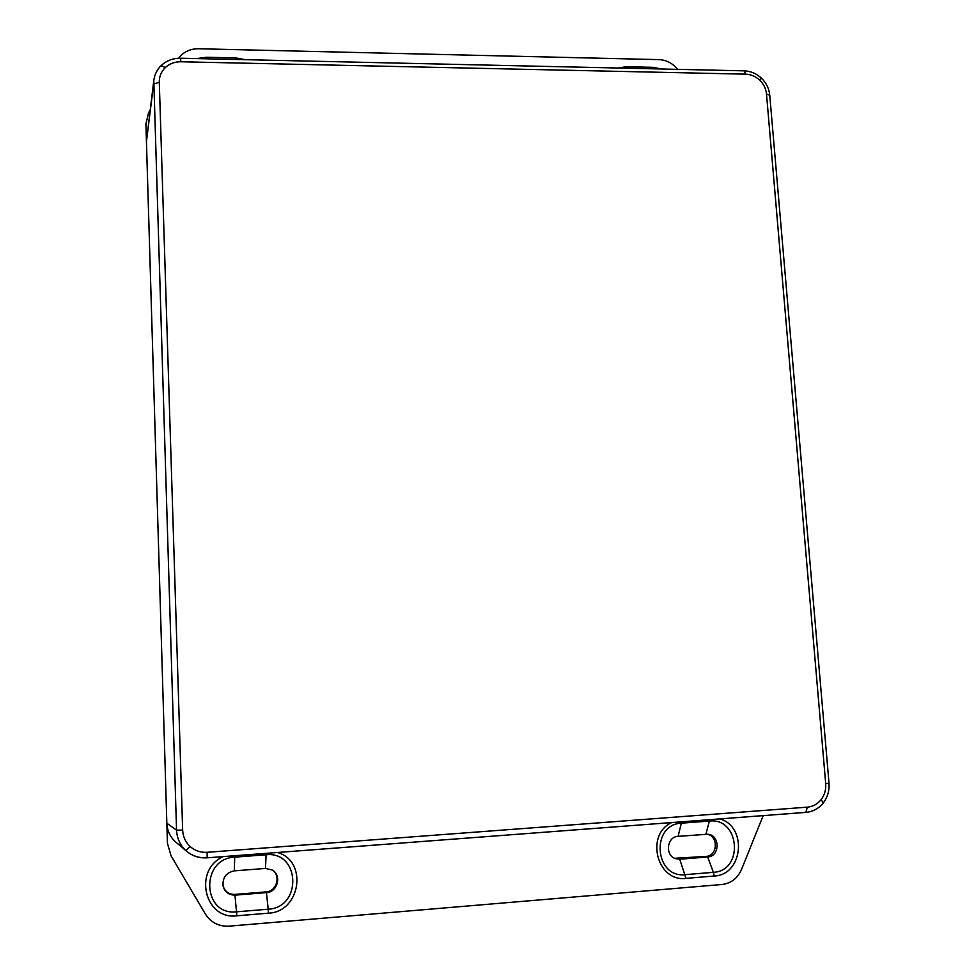 <?xml version="1.0" encoding="UTF-8"?>
<svg xmlns="http://www.w3.org/2000/svg" width="975" height="975" viewBox="0 0 975 975"><rect width="100%" height="100%" fill="white"/><g stroke="black" fill="none" stroke-linecap="round" stroke-linejoin="round"><path stroke-width="1.46" d="M807.324 807.166L805.85 812.382L207.139 857.817C199.071 858.244 192.038 855.892 186.006 850.748L185.896 850.639C180.107 845.142 176.987 838.305 176.548 830.164L182.654 830.115C182.971 836.672 185.469 842.144 190.149 846.544C194.988 850.761 200.655 852.686 207.163 852.296L807.324 807.166C812.894 806.642 817.489 804.131 821.121 799.622C824.606 795.003 826.13 789.677 825.703 783.644L766.496 94.014C765.948 88.676 763.693 84.057 759.708 80.145C755.625 76.367 750.933 74.368 745.668 74.161L180.863 61.766C174.781 61.718 169.613 63.643 165.348 67.543C161.228 71.577 159.205 76.477 159.291 82.241L182.654 830.115M146.433 141.655L166.835 823.205L176.548 830.164L153.794 80.438L146.433 141.655L153.611 84.082L159.291 82.241M176.304 842.51L175.317 841.669C170.003 836.745 167.176 830.59 166.835 823.205M150.113 109.956L148.578 112.759L145.909 123.935L167.432 843.229L171.015 855.733L205.286 913.904C210.844 922.557 218.79 926.64 229.125 926.152L722.024 884.496C731.079 883.35 737.575 878.365 741.5 869.529L763.181 815.624M677.625 69.359C672.701 63.253 666.498 59.999 658.99 59.621L198.51 48.75C190.064 48.762 183.41 51.931 178.571 58.256M271.83 869.773C281.3 874.965 276.985 891.54 266.017 891.893L234.877 894.404C228.711 894.441 224.75 891.491 222.983 885.532M706.863 834.161C718.612 835.758 717.88 856.026 706.022 856.403L674.602 858.28M719.916 818.902C747.691 826.824 743.047 875.038 714.163 876.025L713.408 872.32C744.047 870.943 739.83 817.464 709.52 821.047L681.476 823.18C650.593 824.192 654.396 878.426 685.254 874.66L713.408 872.32L707.655 856.976C720.184 856.55 720.233 834.929 707.74 834.222L678.076 836.355C666.949 836.623 664.67 855.172 675.395 858.609L679.746 859.231L707.655 856.976L706.022 856.403M277.4 852.491C308.051 860.767 300.763 911.966 268.466 913.173L268.198 909.2C302.469 907.579 300.105 850.834 266.114 854.77L234.719 857.159C200.18 858.366 202.02 915.976 236.657 911.82L268.198 909.2L266.443 892.612C277.68 892.247 282.007 875.197 272.232 870.005L265.517 868.432L234.341 870.858C226.188 872.564 222.434 877.61 223.068 885.995C224.835 892.113 228.869 895.16 235.207 895.135L266.443 892.612L266.017 891.893M766.496 94.014L769.738 95.172C769.056 88.567 766.289 82.899 761.451 78.183L759.708 80.145M825.703 783.644L829.006 783.181L769.75 95.233M161.192 65.752L165.348 67.543M153.782 80.438C154.72 74.198 157.243 69.188 161.35 65.41C166.701 60.56 173.111 58.159 180.607 58.232L180.863 61.766M823.327 802.876L821.121 799.622M185.896 850.639L190.149 846.544M207.163 852.296L207.114 857.829L805.85 812.382C812.979 811.7 818.817 808.519 823.363 802.839C827.653 797.123 829.53 790.567 829.006 783.181L829.006 783.169M744.108 70.846L745.668 74.161M196.804 58.597L206.347 57.245L235.779 57.915L245.347 59.682M714.163 876.025L685.986 878.378C656.992 882.314 644.95 834.697 671.714 822.559M268.466 913.173L236.888 915.805C204.323 920.12 192.977 869.59 223.421 856.586M617.87 68.018L626.389 66.727L652.86 67.324L661.525 68.993M685.986 878.378L679.746 859.231L678.186 858.646M236.888 915.805L234.877 894.404M709.739 819.682L705.937 834.198M678.076 836.355L681.696 821.803M266.138 853.344L265.517 868.432M234.341 870.858L234.731 855.733M652.897 68.798L652.86 67.324M626.425 68.213L626.389 66.727M235.816 59.463L235.779 57.915M206.395 58.805L206.347 57.245M207.114 857.829C199.058 858.305 192.026 855.953 186.006 850.748L175.317 841.669M761.451 78.183C756.49 73.564 750.738 71.114 744.169 70.846L180.607 58.232"/></g></svg>
